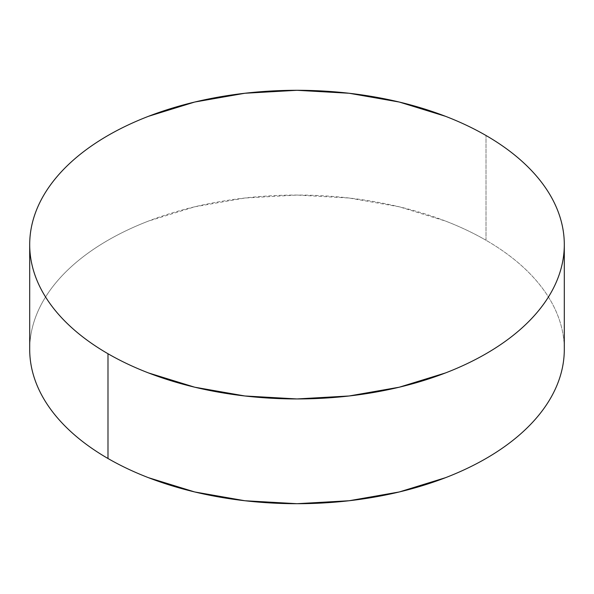 <?xml version="1.0" encoding="UTF-8"?>
<svg xmlns="http://www.w3.org/2000/svg" width="594" height="594" viewBox="0 0 594 594"><rect width="100%" height="100%" fill="white"/><g stroke="black" fill="none" stroke-linecap="round" stroke-linejoin="round"><path stroke-width="0.45" stroke-dasharray="2.97 2.23" d="M486.011 240.258L486.011 135.499L486.011 240.258A267.3 154.321 0 0 0 194.706 206.801A267.3 154.321 0 0 0 29.7 349.383C29.7 339.248 31.415 329.21 34.838 319.275C38.261 309.333 43.332 299.688 50.045 290.325C56.764 280.962 64.998 272.067 74.747 263.639C84.496 255.22 95.582 247.423 107.989 240.258C120.404 233.093 133.902 226.693 148.493 221.065L194.706 206.801L244.854 198.025L297 195.055L349.146 198.025L399.294 206.801L445.507 221.065C460.098 226.693 473.596 233.093 486.011 240.258A267.3 154.321 0 0 1 564.3 349.383C564.3 339.248 562.585 329.21 559.162 319.275C555.739 309.333 550.668 299.688 543.956 290.325C537.236 280.962 529.002 272.067 519.253 263.639C509.504 255.22 498.418 247.423 486.011 240.258"/><path stroke-width="0.89" d="M564.3 349.383C564.3 359.511 562.585 369.55 559.162 379.484C555.739 389.426 550.668 399.079 543.956 408.434C537.236 417.797 529.002 426.692 519.253 435.12C509.504 443.54 498.418 451.336 486.011 458.501C473.596 465.666 460.098 472.067 445.507 477.695L399.294 491.958L349.146 500.742L297 503.705L244.854 500.742L194.706 491.958L148.493 477.695C133.902 472.067 120.404 465.666 107.989 458.501C95.582 451.336 84.496 443.54 74.747 435.12C64.998 426.692 56.764 417.797 50.045 408.434C43.332 399.079 38.261 389.426 34.838 379.484C31.415 369.55 29.7 359.511 29.7 349.383A267.3 154.321 0 0 0 107.989 458.501A267.3 154.321 0 0 0 399.294 491.958A267.3 154.321 0 0 0 564.3 349.383L564.3 244.617A267.3 154.321 180 0 1 399.294 387.199A267.3 154.321 180 0 1 107.989 353.742L107.989 458.501L107.989 353.742A267.3 154.321 180 0 1 29.7 244.617A267.3 154.321 180 0 1 194.706 102.042A267.3 154.321 180 0 1 486.011 135.499A267.3 154.321 180 0 1 564.3 244.617C564.3 234.489 562.585 224.45 559.162 214.516C555.739 204.574 550.668 194.921 543.956 185.566C537.236 176.203 529.002 167.308 519.253 158.88C509.504 150.46 498.418 142.664 486.011 135.499C473.596 128.334 460.098 121.933 445.507 116.305L399.294 102.042L349.146 93.258L297 90.295L244.854 93.258L194.706 102.042L148.493 116.305C133.902 121.933 120.404 128.334 107.989 135.499C95.582 142.664 84.496 150.46 74.747 158.88C64.998 167.308 56.764 176.203 50.045 185.566C43.332 194.921 38.261 204.574 34.838 214.516C31.415 224.45 29.7 234.489 29.7 244.617C29.7 254.752 31.415 264.79 34.838 274.725C38.261 284.667 43.332 294.312 50.045 303.675C56.764 313.038 64.998 321.933 74.747 330.361C84.496 338.78 95.582 346.577 107.989 353.742C120.404 360.907 133.902 367.307 148.493 372.935L194.706 387.199L244.854 395.975L297 398.945L349.146 395.975L399.294 387.199L445.507 372.935C460.098 367.307 473.596 360.907 486.011 353.742C498.418 346.577 509.504 338.78 519.253 330.361C529.002 321.933 537.236 313.038 543.956 303.675C550.668 294.312 555.739 284.667 559.162 274.725C562.585 264.79 564.3 254.752 564.3 244.617M29.7 349.383L29.7 244.617"/></g></svg>
